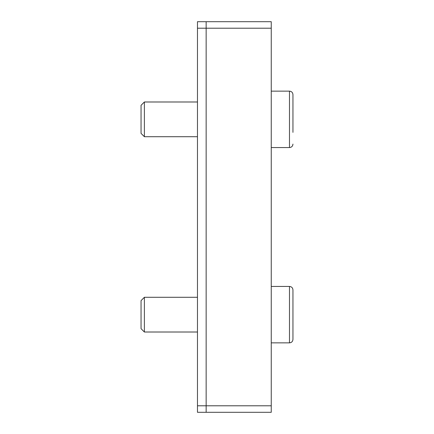 <?xml version="1.0" encoding="UTF-8"?>
<svg xmlns="http://www.w3.org/2000/svg" width="434" height="434" viewBox="0 0 434 434"><rect width="100%" height="100%" fill="white"/><g stroke="black" fill="none" stroke-linecap="round" stroke-linejoin="round"><path stroke-width="0.65" d="M197.47 405.79L206.15 405.79L206.15 21.7L271.25 21.7L271.25 412.3L197.47 412.3L197.47 21.7L206.15 21.7L206.15 412.3L206.15 405.79L271.25 405.79M197.47 297.29L144.381 297.29L141.05 300.621L141.05 328.679L144.381 332.01L197.47 332.01M144.381 297.29L144.381 332.01M271.25 342.86L289.478 342.86L289.478 286.44L271.25 286.44M292.95 289.912C292.744 287.802 291.588 286.646 289.478 286.44C291.588 286.646 292.744 287.802 292.95 289.912L292.95 339.388C292.744 341.498 291.588 342.654 289.478 342.86C291.588 342.654 292.744 341.498 292.95 339.388M292.95 106.33L292.95 119.35M197.47 101.99L144.381 101.99L141.05 105.321L141.05 133.379L144.381 136.71L197.47 136.71M144.381 101.99L144.381 136.71M271.25 147.56L289.478 147.56L289.478 91.14L271.25 91.14M292.95 94.612C292.744 92.502 291.588 91.346 289.478 91.14C291.588 91.346 292.744 92.502 292.95 94.612L292.95 132.37M197.47 28.21L271.25 28.21M289.478 147.56C291.588 147.354 292.744 146.198 292.95 144.088C292.744 146.198 291.588 147.354 289.478 147.56"/></g></svg>
